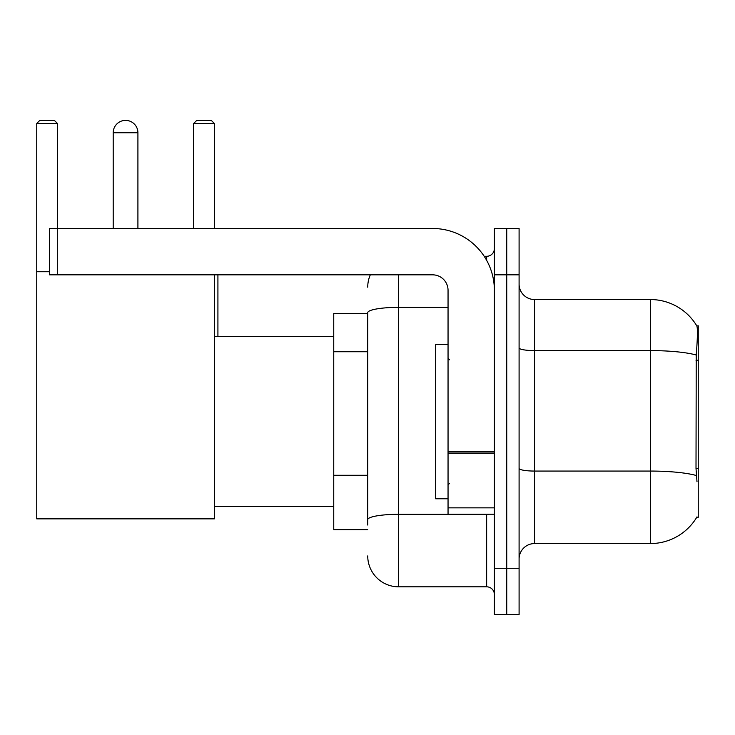 <?xml version="1.0" encoding="UTF-8"?>
<svg xmlns="http://www.w3.org/2000/svg" width="735" height="735" viewBox="0 0 735 735"><rect width="100%" height="100%" fill="white"/><g stroke="black" fill="none" stroke-linecap="round" stroke-linejoin="round"><path stroke-width="1.1" d="M696.734 517.311L697 516.852A54.059 54.059 0 0 1 650.374 543.569A54.059 54.059 0 0 0 696.734 517.311L698.25 517.311L698.25 325.798L696.844 325.991A54.059 54.059 0 0 0 650.374 299.54A54.059 54.059 0 0 1 696.734 325.798A54.059 54.059 0 0 0 650.374 299.54L534.538 299.54A15.444 15.444 0 0 1 519.094 284.096A15.444 15.444 0 0 0 534.538 299.54L534.538 543.569A15.444 15.444 0 0 0 519.094 559.013M367.73 313.441L333.754 313.441L333.754 529.669L367.73 529.669M506.737 568.284L506.737 614.616L519.094 614.616L519.094 568.284L506.737 568.284L506.737 614.616L494.379 614.616L494.379 568.284L506.737 568.284L506.737 274.835L506.737 568.284M494.379 568.284L494.379 228.493L506.737 228.493L506.737 274.835L506.737 228.493L519.094 228.493L519.094 568.284M697 481.792L696.008 468.37L696.229 355.014C697.57 338.21 697.772 328.545 696.844 325.991A54.059 54.059 0 0 0 650.374 299.54L650.374 350.595L534.538 350.595A15.444 2.683 0 0 1 519.094 347.912M696.394 475.527A54.059 9.39 180 0 0 650.374 471.062L650.374 543.569L534.538 543.569M367.73 525.038L367.73 312.715A30.888 5.365 180 0 1 398.618 307.349L448.047 307.349M398.618 274.835L398.618 586.815L486.653 586.815L486.653 514.224M484.2 256.294L486.653 256.294A7.727 7.727 0 0 0 494.379 248.577M494.379 594.541A7.727 7.727 0 0 0 486.653 586.815M367.73 287.183A30.888 30.888 0 0 1 370.311 274.835M398.618 586.815A30.888 30.888 0 0 1 367.73 555.926M448.047 344.329L435.69 344.329L435.69 498.78L448.047 498.78M113.199 132.741A12.357 12.357 0 0 1 125.556 120.384A12.357 12.357 0 0 1 137.914 132.741L113.199 132.741L113.199 228.493M137.914 228.493L137.914 132.741M214.363 274.835L214.363 518.855L36.75 518.855L36.75 123.471L39.837 120.384L54.353 120.384L57.449 123.471L36.75 123.471M57.449 228.493L57.449 123.471M36.75 271.739L49.567 271.739M214.363 123.471L193.673 123.471L196.759 120.384L211.276 120.384L214.363 123.471L214.363 228.493M193.673 123.471L193.673 228.493M217.918 336.612L217.918 274.835M494.379 514.224L448.047 514.224L448.047 451.768L494.379 451.768M494.379 290.279A61.777 61.777 0 0 0 432.603 228.493L57.293 228.493L57.293 274.835L432.603 274.835A15.444 15.444 0 0 1 448.047 290.279L448.047 451.768M57.293 274.835L49.567 274.835L49.567 228.493L57.293 228.493M698.25 360.26L696.008 360.26M698.25 468.37L696.008 468.37M367.73 351.734L333.754 351.734M367.73 475.288L333.754 475.288M696.229 355.014A54.059 9.39 180 0 0 650.374 350.595L650.374 471.062L534.538 471.062A15.444 2.683 -0 0 1 519.094 468.379M519.094 274.835L494.379 274.835M489.335 514.224A7.727 1.341 0 0 1 486.653 514.307L398.618 514.307A30.888 5.365 180 0 0 367.73 519.673M486.653 260.365L486.653 256.294M494.379 453.109L448.047 453.109M448.047 507.848L494.379 507.848M449.59 359.773L448.047 358.23M449.59 483.336L448.047 484.879M214.363 506.507L333.754 506.507M214.363 336.612L333.754 336.612"/></g></svg>
